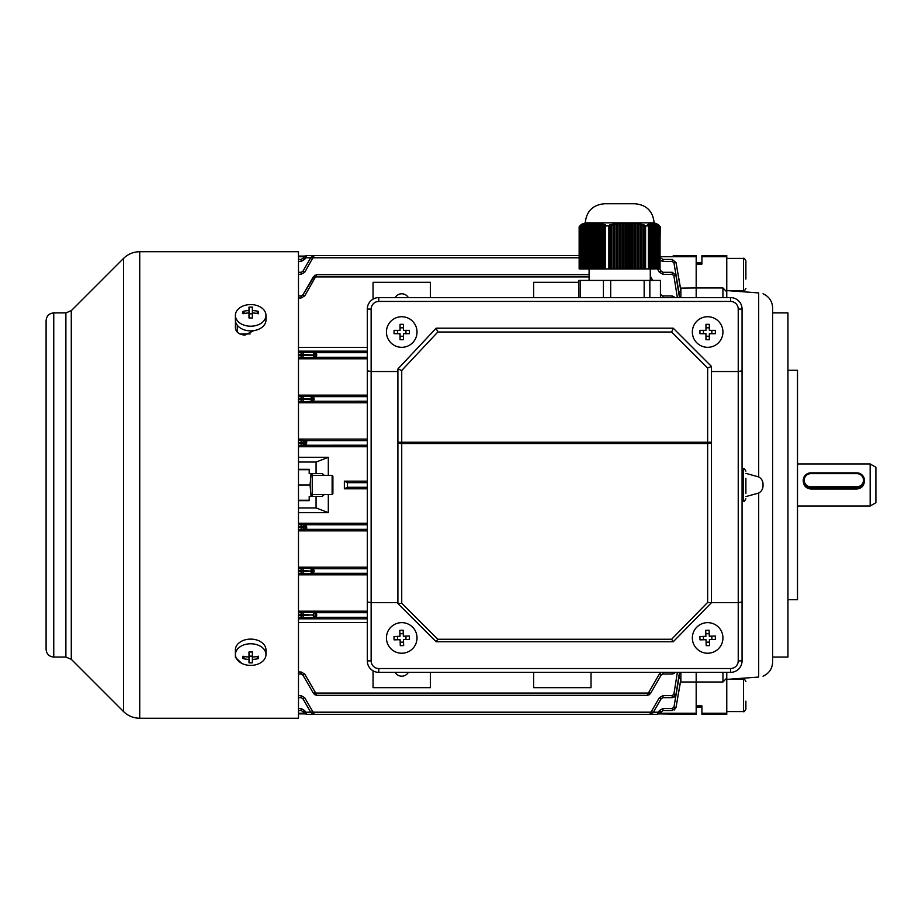 <?xml version="1.0" encoding="UTF-8"?>
<svg xmlns="http://www.w3.org/2000/svg" width="922" height="922" viewBox="0 0 922 922"><rect width="100%" height="100%" fill="white"/><g stroke="black" fill="none" stroke-linecap="round" stroke-linejoin="round"><path stroke-width="1.38" d="M401.243 622.65A15.294 15.294 0 0 0 386.445 638.427A15.294 15.294 0 0 0 402.211 653.225A15.294 15.294 0 0 0 417.021 637.459A15.294 15.294 0 0 0 401.243 622.65M400.286 645.665A24.318 12.159 -1.8 0 0 401.969 645.642A24.318 12.159 -1.8 0 0 403.652 645.561L403.467 639.568L409.46 639.384A24.318 12.159 -91.8 0 0 409.345 636.019L403.352 636.203L403.168 630.222A24.318 12.159 178.2 0 0 401.485 630.245A24.318 12.159 178.2 0 0 399.802 630.325L399.998 636.318L394.005 636.503A24.318 12.159 88.2 0 0 394.109 639.868L400.102 639.684L400.286 645.665M399.918 633.783L403.271 633.668M405.887 636.122L406.003 639.488M403.548 642.104L400.183 642.208M397.566 639.764L397.463 636.399M745.886 279.078L745.886 260.799L745.886 279.078M395.1 672.357A7.653 7.653 0 0 0 408.354 672.357M408.354 297.61A7.653 7.653 0 0 0 395.1 297.61M661.155 711.588L659.334 710.608L662.976 708.511L662.976 710.528L672.276 710.528L662.976 710.528L660.636 712.487L658.815 711.507L657.317 714.423L660.636 712.487L658.93 714.043L658.043 712.21L653.364 712.21M657.317 714.423L306.749 714.423L303.43 712.487L306.749 714.4M649.883 714.423L650.655 712.187L651.612 714.008L653.191 712.51L649.883 714.423L314.183 714.423L310.864 712.51L312.454 714.008L313.399 712.187L314.183 714.423M648.996 694.888L650.575 693.39L647.267 695.303L316.799 695.303L313.48 693.39L315.059 694.888L316.016 693.056L316.799 695.303L316.062 695.234M673.233 255.544L696.179 255.544L696.179 287.952L680.494 288.125M298.486 713.882L304.836 713.882L298.486 713.882M430.413 297.61L430.413 282.316L373.053 282.316L373.053 299.143M578.947 282.316L533.654 282.316L533.654 297.61M533.654 672.357L533.654 687.651L591.014 687.651L591.014 672.357M373.053 670.824L373.053 687.651L430.413 687.651L430.413 672.357M304.03 713.271L298.486 713.271M304.03 256.696L298.486 256.696M298.486 256.086L304.836 256.086M659.23 713.882L696.179 714.423L696.179 672.357L696.179 682.015L680.874 682.015L680.874 672.357M660.025 713.271L696.179 713.271M696.179 297.61L696.179 287.952L696.179 297.61M680.874 679.629L676.045 707.37L680.874 679.629M660.233 256.696L696.179 256.696M680.874 297.61L680.874 287.952M678.984 292.32L673.947 262.885L672.253 261.456L672.253 259.439L662.976 259.439L672.276 259.439L676.045 262.609L680.874 290.326L676.022 262.609L680.874 290.972L678.822 292.401M367.313 446.744L298.486 446.744M298.486 469.31L309.193 469.31L309.193 473.516L316.073 473.516L316.073 462.037L328.313 457.347L298.486 457.347M328.313 457.347L328.313 475.429M328.313 494.549L328.313 512.62L316.073 507.93L298.486 507.93M298.486 512.62L328.313 512.62M367.313 523.223L298.486 523.223M367.313 488.81L344.367 488.81L344.367 481.157L367.313 481.157M316.073 507.93L316.073 496.451L309.193 496.451L309.193 500.658L298.486 500.658M316.073 462.037L298.486 462.037M316.073 473.516L322.216 473.516L324.313 475.429M324.313 494.549L322.216 496.451L316.073 496.451M367.313 395.123L298.486 395.123M367.313 358.796L298.486 358.796M677.37 297.61L673.878 275.782L672.184 274.341L672.184 272.29L662.976 272.29L672.184 272.29L675.953 275.505L679.479 297.61M679.479 672.357L675.953 694.473L672.184 697.677L672.184 695.626L673.878 694.185L677.37 672.357M367.313 622.592L298.486 622.592M367.313 351.144L298.486 351.144M367.313 347.375L298.486 347.375M298.486 355.673L301.091 355.673L301.091 354.325L302.912 354.371A2.098 1.821 92.2 0 1 304.733 352.262L316.016 352.677L316.799 354.97L316.016 357.263A2.098 0.957 -90.7 0 1 315.059 355.166L302.912 354.371L302.912 355.615L315.059 355.166M367.313 574.844L298.486 574.844M367.313 611.171L298.486 611.171M367.313 618.823L298.486 618.823M367.313 612.704L316.016 612.704L316.799 614.997L316.016 617.291L304.733 617.705A2.098 1.821 87.8 0 1 302.912 615.608L313.48 614.79A2.098 1.821 -87.6 0 1 315.301 612.692L316.016 612.704A2.098 0.957 -89.3 0 0 315.059 614.813M589.1 274.664L316.799 274.664L304.733 295.893L302.912 294.89L313.48 276.577L316.776 274.664M314.183 255.567L304.733 272.232L302.912 271.241L310.864 257.457L314.183 255.544L579.154 255.544L306.749 255.544L305.136 255.924L306.749 255.843L304.733 259.359L302.912 258.379L305.136 255.924L306.749 255.567L579.154 255.544M647.29 695.303L648.005 695.234L647.267 695.303L648.051 693.056L316.016 693.056L315.301 692.387L313.48 693.39L302.912 675.077L301.091 674.028L298.486 674.028M673.947 707.082L676.022 707.358L672.253 710.528L672.253 708.511L673.947 707.082L678.984 677.647L680.874 678.995L676.045 707.358L674.224 709.998M310.702 712.21L306.023 712.21L306.749 714.423M673.878 694.185L676.045 694.473L679.675 672.357L676.045 694.473L674.12 697.205M367.313 402.764L298.486 402.764M367.313 396.656L313.399 396.656L314.183 398.926L310.864 398.73A2.098 1.821 -87.4 0 1 312.685 396.633L313.399 396.656A2.098 0.945 -89.2 0 0 312.454 398.753M314.183 399.214L313.399 401.243A2.098 0.945 -90.8 0 1 312.454 399.134L314.183 399.214M367.313 439.091L298.486 439.091M367.313 440.624L306.023 440.624L306.749 441.799L306.023 445.211A2.098 0.887 -91 0 1 305.136 443.113L306.749 443.009M367.313 567.203L298.486 567.203M367.313 568.724L313.399 568.724L314.183 571.006L310.864 570.81A2.098 1.821 -87.2 0 1 312.685 568.713L313.399 568.724A2.098 0.945 -89.2 0 0 312.454 570.833M314.183 571.041L313.399 573.311L304.733 573.703A2.098 1.821 87.4 0 1 302.912 571.594L314.183 571.006M367.313 530.876L298.486 530.876M306.749 526.958L305.136 526.854A2.098 0.887 -89 0 1 306.023 524.756L306.749 528.179L306.023 529.343L304.733 529.401A2.098 1.821 86.3 0 1 302.912 527.303L298.486 526.716M367.313 482.69L347.456 482.69L347.456 487.277L344.367 488.81M347.456 482.69L344.367 481.157M676.045 275.494L672.265 272.29L676.045 275.494L679.675 297.61L676.045 275.494L673.878 275.782M305.136 526.854L303.43 527.269L306.749 527.142M306.749 442.825L302.912 442.664L305.136 443.113M367.313 401.243L312.685 401.254A2.098 1.821 -92.8 0 1 310.864 399.157L312.454 399.134M298.486 695.626L301.091 695.626L301.091 697.677L298.486 697.677M298.486 710.528L301.091 710.528L298.486 710.528M303.43 712.487L302.912 711.588L303.43 712.487L305.251 711.507L306.023 712.21L305.136 714.043M302.912 698.726L304.733 697.735L312.685 711.507L310.864 712.51L302.912 698.726L301.091 697.677M675.25 672.357L672.092 674.028L662.976 674.028L662.976 672.357M672.184 697.677L662.976 697.677L662.976 695.626L659.334 697.735L661.155 698.726L653.191 712.51L661.155 698.726L662.976 697.677M661.155 675.077L650.575 693.39L648.754 692.387L659.334 674.074L661.155 675.077L662.976 674.028M298.486 259.439L301.091 259.439L298.486 259.439M298.486 272.29L301.091 272.29L298.486 272.29M298.486 295.939L301.091 295.939L301.091 298.002L304.733 295.893M310.702 257.757L306.023 257.757L305.136 255.924L303.43 257.48L305.251 258.46M579.154 257.78L313.399 257.78L312.454 255.959L310.864 257.457L312.685 258.46M589.1 276.911L316.016 276.911L315.059 275.079L302.912 294.89L301.091 295.939M662.976 297.61L662.976 295.939L672.23 295.939L675.388 297.61L672.23 295.939M660.233 257.664L662.976 259.439L662.976 261.456L672.253 261.456M659.818 268.936L661.155 271.241L662.976 272.29L662.976 274.341L672.184 274.341M650.575 276.577L652.788 280.403L650.287 276.727M660.44 293.669L661.155 294.89L660.44 293.669M676.045 262.609L672.276 259.439L676.022 262.609L673.947 262.885M672.092 297.61L672.092 295.939L675.25 297.61M672.276 710.528L676.045 707.358M672.265 697.677L676.045 694.473M672.23 674.028L675.388 672.357L673.705 673.728M302.912 258.379L301.091 259.439L301.091 261.456L304.733 259.359M302.912 271.241L301.091 272.29L301.091 274.341L304.733 272.232M313.48 276.577L315.301 277.58M312.685 573.334A2.098 1.821 87.4 0 1 310.864 571.237L302.912 570.418A2.098 1.821 -87.2 0 1 304.733 568.321L301.091 568.263L301.091 570.361L298.486 570.361M312.454 571.214A2.098 0.945 89.2 0 0 313.399 573.311L367.313 573.311M312.685 401.254L304.733 401.646A2.098 1.821 -92.8 0 1 302.912 399.549L310.864 399.157L302.912 398.373A2.098 1.821 -87.4 0 1 304.733 396.264L301.091 396.206L301.091 398.316L298.486 398.316M367.313 357.263L315.301 357.275A2.098 1.821 -92.4 0 1 313.48 355.177L313.48 354.763A2.098 1.821 92.2 0 1 315.301 352.665M304.733 357.724A2.098 1.821 -92.4 0 1 302.912 355.615L301.091 355.673L301.091 357.771L315.301 357.275M367.313 352.677L316.016 352.677A2.098 0.957 90.6 0 0 315.059 354.774M367.313 445.211L305.251 445.245A2.098 1.821 -93.9 0 1 303.43 443.136L303.43 442.698A2.098 1.821 93.7 0 1 305.251 440.601L306.023 440.624A2.098 0.887 91 0 0 305.136 442.733M305.251 445.245L304.733 445.28A2.098 1.821 -93.9 0 1 302.912 443.171L301.091 443.252L301.091 442.595L302.912 442.664A2.098 1.821 93.7 0 1 304.733 440.566L301.091 440.486L301.091 442.595L298.486 442.595M298.486 524.606L304.733 524.687A2.098 1.821 -86.1 0 0 302.912 526.796L303.43 526.831A2.098 1.821 -86.1 0 1 305.251 524.733L367.313 524.756M305.251 529.366A2.098 1.821 86.3 0 1 303.43 527.269L301.091 526.716L301.091 524.606M305.136 527.234A2.098 0.887 89 0 0 306.023 529.343L367.313 529.343M315.301 617.302A2.098 1.821 87.8 0 1 313.48 615.204L302.912 614.352A2.098 1.821 -87.6 0 1 304.733 612.243L301.091 612.196L301.091 614.294L298.486 614.294M315.059 615.193A2.098 0.957 89.4 0 0 316.016 617.291L367.313 617.291M298.486 671.977L301.091 671.977L304.733 674.074L302.912 675.077M301.091 710.528L302.912 711.588L304.733 710.608L301.091 708.511L301.091 710.528M660.233 258.84L661.155 258.379M662.976 274.341L659.334 272.232L661.155 271.241M662.976 295.939L660.44 295.259M672.092 674.028L672.092 672.357M649.007 694.888L648.051 693.056L648.754 692.387M653.191 712.51L651.37 711.507L659.334 697.735M239.778 333.925L250.116 333.925M237.3 325.282L237.3 332.174M863.476 480.224A6.696 6.581 -0 0 0 856.78 473.631L810.887 473.631A6.696 6.581 -0 0 0 804.203 480.224A6.696 6.581 -0 0 0 810.887 486.804L856.78 486.804A6.696 6.581 -0 0 0 863.476 480.224M856.78 472.859A7.653 7.526 180 0 1 864.433 480.385A7.653 7.526 180 0 1 856.78 487.911L810.887 487.911A7.653 7.526 180 0 1 803.246 480.385A7.653 7.526 180 0 1 810.887 472.859L856.78 472.859L856.78 473.631M864.433 480.385L864.433 481.238C863.983 485.894 861.436 488.487 856.78 489.017L810.887 489.017C806.243 488.487 803.696 485.894 803.246 481.238L803.246 480.385M332.127 475.429L332.9 476.19L332.9 493.777L332.127 494.549L332.127 475.429L312.247 475.429M417.021 332.024A15.294 15.294 0 0 0 401.727 316.73A15.294 15.294 0 0 0 386.433 332.024A15.294 15.294 0 0 0 401.727 347.317A15.294 15.294 0 0 0 417.021 332.024M394.051 330.341A24.318 12.159 90 0 0 394.028 332.024A24.318 12.159 90 0 0 394.051 333.706L400.044 333.706L400.044 339.699A24.318 12.159 0 0 0 403.41 339.699L403.41 333.706L409.403 333.706A24.318 12.159 -90 0 0 409.437 332.024A24.318 12.159 -90 0 0 409.403 330.341L403.41 330.341L403.41 324.348A24.318 12.159 180 0 0 400.044 324.348L400.044 330.341L394.051 330.341M405.945 330.341L405.945 333.706M403.41 336.242L400.044 336.242M397.509 333.706L397.509 330.341M400.044 327.806L403.41 327.806M311.06 473.516L310.057 484.984L311.06 496.451M298.486 469.69L309.193 469.69M298.486 484.984L310.057 484.984M298.486 500.277L309.193 500.277M312.247 496.451L312.247 473.516M235.49 321.305L235.387 327.886C235.951 332.22 239.144 334.617 244.941 335.089L253.757 330.641M298.486 251.718L298.486 718.25L139.729 718.25L139.729 251.718L298.486 251.718M53.753 657.063L53.753 312.904C49.108 313.365 46.549 315.912 46.1 320.556L46.1 649.411C46.549 654.055 49.108 656.614 53.753 657.063L65.877 657.063L71.282 659.299L123.502 711.53C128.02 715.91 133.436 718.157 139.729 718.25M46.1 331.125L46.1 489.605M235.387 655.461L236.147 657.951M235.732 322.331L235.387 324.152M235.387 652.165L235.387 657.409L241.691 663.333M745.886 478.368L745.886 493.351M707.162 622.65A15.294 15.294 0 0 0 692.353 638.427A15.294 15.294 0 0 0 708.131 653.225A15.294 15.294 0 0 0 722.929 637.459A15.294 15.294 0 0 0 707.162 622.65M706.206 645.665A24.318 12.159 -1.8 0 0 707.889 645.642A24.318 12.159 -1.8 0 0 709.571 645.561L709.375 639.568L715.368 639.384A24.318 12.159 -91.8 0 0 715.265 636.019L709.272 636.203L709.087 630.222A24.318 12.159 178.2 0 0 707.404 630.245A24.318 12.159 178.2 0 0 705.722 630.325L705.906 636.318L699.925 636.503A24.318 12.159 88.2 0 0 700.029 639.868L706.022 639.684L706.206 645.665M705.826 633.783L709.191 633.668M711.807 636.122L711.911 639.488M709.467 642.104L706.102 642.208M703.486 639.764L703.371 636.399M787.953 370.264L797.507 370.264L797.507 599.703L787.953 599.703M772.648 312.904L787.953 312.904L787.953 657.063L772.648 657.063M745.886 496.589L758.691 493.051C761.722 491.311 763.162 488.625 763.024 484.984C763.174 481.353 761.722 478.656 758.691 476.916L745.886 473.378M763.024 293.784C769.132 296.561 772.336 301.298 772.648 307.994L772.648 661.973C772.336 668.669 769.132 673.406 763.024 676.183M726.767 290.568L758.691 292.919C764.58 293.991 764.58 293.991 758.691 292.919L758.691 476.916M726.767 672.357L726.767 678.096L722.94 682.015L696.179 682.015L696.179 705.872L701.907 705.872L701.907 714.423L726.767 714.423L726.767 713.271L701.907 713.271M758.691 493.051L758.691 677.048C764.58 675.976 764.58 675.976 758.691 677.048C764.58 675.976 764.58 675.976 758.691 677.048L726.767 679.399M726.767 291.871L726.767 255.544L701.907 255.544L701.907 264.095L696.179 264.095L696.179 287.952L722.94 287.952L726.767 291.871L726.767 297.61M726.767 256.696L701.907 256.696M726.767 713.271L726.767 678.096M722.94 672.357L722.94 682.015M722.94 287.952L722.94 297.61M870.161 463.95L875.9 467.27L875.9 502.709L870.161 506.017L870.161 463.95L797.507 463.95M436.175 641.77L437.731 639.246L671.619 639.246L673.233 641.77L436.175 641.77L397.901 603.53L397.901 368.984L436.141 328.197L673.233 328.197L711.473 366.437L711.473 602.665L738.234 602.665L742.06 601.985L742.06 660.89A11.467 11.467 0 0 1 730.593 672.357L378.781 672.357A11.467 11.467 0 0 1 367.313 660.89L367.313 309.077A11.467 11.467 0 0 1 378.781 297.61L730.593 297.61A11.467 11.467 0 0 1 742.06 309.077L742.06 601.985M397.901 602.665L371.14 602.665L371.14 660.89A7.653 7.653 0 0 0 378.781 668.531L730.593 668.531A7.653 7.653 0 0 0 738.234 660.89L738.234 371.52L742.06 370.851M397.901 371.52L371.14 371.52L371.14 602.665L367.313 601.985M711.473 371.52L738.234 371.52L738.234 309.077A7.653 7.653 0 0 0 730.593 301.436L378.781 301.436A7.653 7.653 0 0 0 371.14 309.077L371.14 371.52L367.313 370.851M711.473 602.665L673.233 641.77M711.473 366.437L707.647 368.028L671.642 332.024L673.233 328.197M671.642 332.024L437.8 332.024L436.141 328.197M711.358 602.769L707.647 602.412L707.647 442.249L711.473 442.249A3.826 1.302 180 0 1 707.647 443.551L401.727 443.551A3.826 1.302 180 0 1 397.901 442.249L707.647 442.249L707.647 368.028M437.8 332.024L401.727 370.494L397.901 368.984M401.727 370.494L401.727 603.253L398.016 603.645M265.974 654.585L265.974 649.929A15.294 10.81 180 0 0 250.68 639.107A15.294 10.81 180 0 0 235.387 649.929L235.387 654.585A15.294 10.81 180 0 0 250.68 665.396A15.294 10.81 180 0 0 265.974 654.585A15.294 10.81 180 0 0 250.68 643.775A15.294 10.81 180 0 0 235.387 654.585M243.005 656.21A24.318 8.598 112.2 0 0 242.982 657.444A24.318 8.598 112.2 0 0 243.005 658.596A24.802 17.541 0 0 0 248.998 659.414L248.998 662.837A24.318 23.488 0 0 0 252.363 662.837L252.363 659.414A24.802 17.541 0 0 0 258.356 658.596A24.318 8.598 -112.2 0 0 258.391 657.444A24.318 8.598 -112.2 0 0 258.356 656.21A24.802 17.541 180 0 1 252.363 657.04L252.363 651.981A24.318 6.293 180 0 1 248.998 651.981L248.998 657.04A24.802 17.541 180 0 1 243.005 656.21M256.696 656.556L258.356 658.596M252.363 657.04L252.363 659.414M252.363 656.153L248.998 656.153M248.998 657.04L248.998 659.414M244.676 656.556L243.005 658.596M653.998 223.504L654.47 268.936L653.998 223.504L652.211 223.043L653.525 223.539L653.525 268.936L653.053 223.585L651.128 223.101L652.58 223.666L652.58 268.936L652.108 223.781L650.171 223.297L651.635 223.931L651.635 268.936L651.163 224.127L649.226 223.631L650.678 224.357L650.678 268.936L650.206 224.645L648.281 224.15L649.733 224.991L650.206 268.936M581.494 224.415L585.274 222.87L654.113 222.87C652.972 211.265 646.599 204.891 634.993 203.75L604.394 203.75L634.993 203.75M581.598 224.357L583.534 223.447M579.339 226.374L581.125 224.691M580.134 268.936L580.134 226.374L580.918 225.913L580.918 268.936L579.154 268.936L579.154 226.743M604.44 225.913L610.018 225.913L610.018 268.936L604.44 268.936L604.44 225.913L605.581 224.899L604.555 224.484L603.414 225.406L602.4 224.991L603.53 224.15L601.375 224.645L600.349 224.357L601.49 223.631L598.309 223.931L599.438 223.297L591.198 223.043L583.983 224.645L585.124 223.862L580.918 225.913M644.432 225.913L648.788 225.913L648.788 268.936L644.432 268.936L644.109 224.899L642.622 224.484L642.934 225.406L641.124 224.15L639.626 223.862L639.937 224.645L635.131 223.297L623.076 223.043L620.494 223.781L618.674 223.297L618.996 223.931L617.498 224.127L615.689 223.631L616 224.357L614.501 224.645L614.19 223.862L612.692 224.15L613.003 224.991L611.517 225.406L611.194 224.484L609.696 224.899L610.018 225.913M649.733 224.991L647.336 224.899L648.788 225.913M642.934 225.406L642.934 268.936L641.435 268.936L641.435 224.991M639.937 224.645L639.937 268.936L638.45 268.936L638.45 224.357M636.952 224.127L636.952 268.936L635.454 268.936L635.454 223.931M633.956 223.781L633.956 268.936L632.457 268.936L632.457 223.666M630.959 223.585L630.959 268.936L629.472 268.936L629.472 223.539M627.974 223.504L627.974 268.936L626.476 268.936L626.476 223.504M624.978 223.539L624.978 268.936L623.479 268.936L623.479 223.585M621.981 223.666L621.981 268.936L620.494 268.936L620.494 223.781M618.996 223.931L618.996 268.936L617.498 268.936L617.498 224.127M616 224.357L616 268.936L614.501 268.936L614.501 224.645M603.414 225.406L603.414 268.936L602.4 268.936L602.4 224.991M601.375 224.645L601.375 268.936L600.349 268.936L600.349 224.357M599.335 224.127L599.335 268.936L598.309 268.936L598.309 223.931M597.283 223.781L597.283 268.936L596.257 268.936L596.257 223.666M595.243 223.585L595.243 268.936L594.217 268.936L594.217 223.539M593.192 223.504L593.192 268.936L592.166 268.936L592.166 223.504M591.152 223.539L591.152 268.936L590.126 268.936L590.126 223.585M589.1 223.666L589.1 268.936L588.075 268.936L588.075 223.781M587.06 223.931L587.06 268.936L586.035 268.936L586.035 224.127M585.009 224.357L585.009 268.936L583.983 268.936L583.983 224.645M660.233 226.743L659.679 268.936L660.048 226.374L659.253 226.374M659.207 225.406L658.734 268.936L659.207 225.406M658.262 224.645L657.789 268.936L658.262 224.645L655.865 223.447L657.317 224.127L656.844 268.936L657.317 224.127M656.372 223.781L655.899 268.936L656.372 223.781L655.392 223.366M655.415 223.585L654.943 268.936L655.415 223.585L654.436 223.193M642.934 268.936L644.432 268.936M639.937 268.936L641.435 268.936M636.952 268.936L638.45 268.936M633.956 268.936L635.454 268.936M630.959 268.936L632.457 268.936M627.974 268.936L629.472 268.936M624.978 268.936L626.476 268.936M621.981 268.936L623.479 268.936M618.996 268.936L620.494 268.936M616 268.936L617.498 268.936M613.003 224.991L613.003 268.936L614.501 268.936M613.003 268.936L610.018 268.936M603.414 268.936L604.44 268.936M601.375 268.936L602.4 268.936M599.335 268.936L600.349 268.936M597.283 268.936L598.309 268.936M595.243 268.936L596.257 268.936M593.192 268.936L594.217 268.936M591.152 268.936L592.166 268.936M589.1 280.403L589.1 268.936L590.126 268.936M587.06 268.936L588.075 268.936M585.009 268.936L586.035 268.936M582.969 224.991L582.969 268.936L583.983 268.936M582.969 268.936L580.918 268.936M649.733 268.936L648.788 268.936M660.44 297.61L660.44 280.403L578.947 280.403L578.947 297.61M580.526 280.403L580.526 297.61M603.414 280.403L603.414 297.61M610.687 280.403L610.687 297.61M644.155 280.403L644.155 297.61M649.849 280.403L649.849 297.61M581.943 225.406L581.943 268.936M611.517 225.406L611.517 268.936M649.261 225.406L649.261 268.936M655.899 223.666L654.436 223.101M656.844 223.931L655.392 223.297M658.734 224.991L657.282 224.15M647.809 224.484L647.809 225.21M598.424 223.193L598.424 223.862M600.464 223.447L600.464 224.276M602.515 223.862L602.515 224.899M604.555 224.484L604.555 225.798M623.168 223.043L623.168 268.936M626.153 223.043L626.153 268.936M629.15 223.043L629.15 268.936M632.146 223.101L632.146 268.936M611.194 224.484L611.194 268.936M614.19 223.862L614.19 268.936M617.175 223.447L617.175 268.936M620.172 223.193L620.172 268.936M635.131 223.297L635.131 268.936M638.128 223.631L638.128 268.936M641.124 224.15L641.124 268.936M644.109 224.899L644.109 268.936M235.387 315.382L235.387 320.038A15.294 10.81 0 0 0 250.68 330.86A15.294 10.81 0 0 0 265.974 320.038L265.974 315.382A15.294 10.81 0 0 0 250.68 304.571A15.294 10.81 0 0 0 235.387 315.382A15.294 10.81 0 0 0 250.68 326.204A15.294 10.81 0 0 0 265.974 315.382M243.005 311.371A24.318 8.598 67.8 0 0 242.982 312.523A24.318 8.598 67.8 0 0 243.005 313.757A24.802 17.541 0 0 1 248.998 312.927L248.998 317.986A24.318 6.293 0 0 1 252.363 317.986L252.363 312.927A24.802 17.541 0 0 1 258.356 313.757A24.318 8.598 -67.8 0 0 258.391 312.523A24.318 8.598 -67.8 0 0 258.356 311.371A24.802 17.541 180 0 0 252.363 310.553L252.363 307.13A24.318 23.488 180 0 0 248.998 307.13L248.998 310.553A24.802 17.541 180 0 0 243.005 311.371L244.676 313.411M252.363 312.927L252.363 310.553M256.696 313.411L258.356 311.371M248.998 312.927L248.998 310.553M248.998 313.814L252.363 313.814M745.886 701.146L745.886 709.168C744.584 711.438 743.789 712.233 743.501 711.553L743.501 679.053C743.789 678.373 744.584 679.168 745.886 681.439M722.94 332.024A15.294 15.294 0 0 0 707.647 316.73A15.294 15.294 0 0 0 692.353 332.024A15.294 15.294 0 0 0 707.647 347.317A15.294 15.294 0 0 0 722.94 332.024M699.971 330.341A24.318 12.159 90 0 0 699.936 332.024A24.318 12.159 90 0 0 699.971 333.706L705.964 333.706L705.964 339.699A24.318 12.159 0 0 0 709.329 339.699L709.329 333.706L715.322 333.706A24.318 12.159 -90 0 0 715.357 332.024A24.318 12.159 -90 0 0 715.322 330.341L709.329 330.341L709.329 324.348A24.318 12.159 180 0 0 705.964 324.348L705.964 330.341L699.971 330.341M711.865 330.341L711.865 333.706M709.329 336.242L705.964 336.242M703.428 333.706L703.428 330.341M705.964 327.806L709.329 327.806M731.48 290.914L743.501 290.914L743.501 258.414C743.789 257.734 744.584 258.529 745.886 260.799M298.486 396.206L301.091 396.206M304.733 396.264L312.685 396.633M659.334 272.232L657.421 268.936M301.091 274.341L298.486 274.341M304.733 697.735L301.091 695.626M312.685 711.507L313.399 712.187L650.655 712.187L651.37 711.507M662.976 695.626L672.184 695.626M304.733 674.074L315.301 692.387M661.212 672.357L659.334 674.074M301.091 357.771L298.486 357.771M298.486 352.216L301.091 352.216L301.091 354.325L298.486 354.325M304.733 352.262L301.091 352.216M660.44 297.149L661.212 297.61M301.091 298.002L298.486 298.002M298.486 571.652L301.091 571.652L301.091 573.761L304.733 573.703M301.091 573.761L298.486 573.761M298.486 612.196L301.091 612.196M304.733 612.243L315.301 612.692M298.486 615.642L301.091 615.642L301.091 617.752L304.733 617.705M301.091 617.752L298.486 617.752M301.091 261.456L298.486 261.456M660.233 260.442L662.976 261.456M658.815 711.507L659.334 710.608M662.976 708.511L672.253 708.511M298.486 708.511L301.091 708.511M304.733 710.608L305.251 711.507M298.486 401.715L304.733 401.646M298.486 443.252L301.091 443.252L301.091 445.361L304.733 445.28M301.091 445.361L298.486 445.361M298.486 440.486L301.091 440.486M298.486 568.263L301.091 568.263M304.733 568.321L312.685 568.713M298.486 527.372L301.091 527.372L301.091 529.482L304.733 529.401M301.091 529.482L298.486 529.482M367.313 487.277L347.456 487.277M301.091 571.652L301.091 570.361L302.912 570.418L302.912 571.594L301.091 571.652M301.091 615.642L301.091 614.294L302.912 614.352L302.912 615.608L301.091 615.642M298.486 399.606L301.091 399.606L301.091 398.316L302.912 398.373L302.912 399.549L301.091 399.606L301.091 401.715M301.091 671.977L301.091 674.028M810.887 489.017L810.887 486.804M856.78 489.017L856.78 486.804M810.887 472.859L810.887 473.631M53.753 312.904L65.877 312.904L71.282 310.668L123.502 258.448L123.502 711.53M71.282 310.668L71.282 659.299M65.877 312.904L65.877 657.063M742.06 501.234L743.501 501.234L743.501 468.733C743.616 467.88 744.411 468.676 745.886 471.119M401.727 603.253L437.731 639.246M671.619 639.246L707.647 602.412M738.234 660.89L742.06 660.89A11.467 11.467 0 0 1 730.593 672.357L730.593 668.531M378.781 668.531L378.781 672.357A11.467 11.467 0 0 1 367.313 660.89L371.14 660.89M371.14 309.077L367.313 309.077A11.467 11.467 0 0 1 378.781 297.61L378.781 301.436M730.593 301.436L730.593 297.61A11.467 11.467 0 0 1 742.06 309.077L738.234 309.077M645.584 226.374L645.584 268.936M608.866 226.374L608.866 268.936M605.224 226.374L605.224 268.936M660.048 226.374L660.048 268.936M648.431 226.374L648.431 268.936M743.501 290.914C743.789 291.594 744.584 290.799 745.886 288.528M726.767 258.414L743.501 258.414M332.127 494.549L312.247 494.549M123.502 258.448C128.02 254.057 133.436 251.81 139.729 251.718M742.06 468.733L743.501 468.733M743.501 501.234C743.639 502.075 744.434 501.28 745.886 498.848M701.907 707.151L696.179 707.151M701.907 262.816L696.179 262.816M797.507 506.017L870.161 506.017M585.274 222.87C586.415 211.265 592.788 204.891 604.394 203.75M650.287 280.403L650.287 268.936M657.905 224.415L654.113 222.87M731.48 679.053L743.501 679.053M726.767 711.553L743.501 711.553"/></g></svg>
